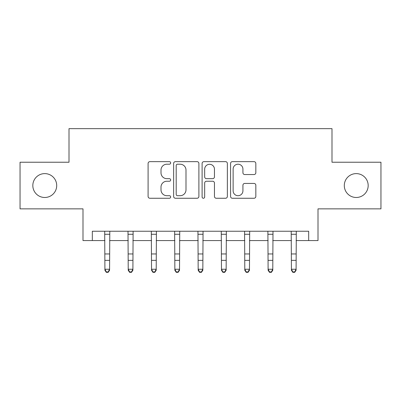 <?xml version="1.0" encoding="UTF-8"?>
<svg xmlns="http://www.w3.org/2000/svg" width="401" height="401" viewBox="0 0 401 401"><rect width="100%" height="100%" fill="white"/><g stroke="black" fill="none" stroke-linecap="round" stroke-linejoin="round"><path stroke-width="0.6" d="M170.661 162.926A1.283 1.283 0 0 0 169.377 161.643L149.924 161.643A1.83 1.83 0 0 0 148.094 163.478L148.094 196.43A1.83 1.83 0 0 0 149.924 198.259L169.377 198.259A1.283 1.283 0 0 0 170.661 196.976A1.283 1.283 0 0 0 169.377 195.698L166.861 195.698A5.86 5.86 0 0 1 161.001 189.838L161.001 187.092A5.86 5.86 0 0 1 166.861 181.232L169.377 181.232A1.283 1.283 0 0 0 170.661 179.954A1.283 1.283 0 0 0 169.377 178.671L166.861 178.671A5.86 5.86 0 0 1 161.001 172.811L161.001 170.069A5.86 5.86 0 0 1 166.861 164.209L169.377 164.209A1.283 1.283 0 0 0 170.661 162.926M344.299 185.548A11.935 11.935 0 0 0 356.238 197.482A11.935 11.935 0 0 0 368.173 185.548A11.935 11.935 0 0 0 356.238 173.613A11.935 11.935 0 0 0 344.299 185.548M32.827 185.548A11.935 11.935 0 0 0 44.762 197.482A11.935 11.935 0 0 0 56.701 185.548A11.935 11.935 0 0 0 44.762 173.613A11.935 11.935 0 0 0 32.827 185.548M254.003 174.55A1.83 1.83 0 0 0 255.833 172.721L255.833 163.478A1.83 1.83 0 0 0 254.003 161.643L232.4 161.643A1.83 1.83 0 0 0 230.57 163.478L230.57 196.43A1.83 1.83 0 0 0 232.4 198.259L254.003 198.259A1.83 1.83 0 0 0 255.833 196.43L255.833 185.262A1.83 1.83 0 0 0 254.003 183.432L244.76 183.432A1.83 1.83 0 0 0 242.926 185.262L242.926 190.801A4.897 4.897 0 0 1 238.029 195.698A4.897 4.897 0 0 1 233.131 190.801L233.131 169.107A4.897 4.897 0 0 1 238.029 164.209A4.897 4.897 0 0 1 242.926 169.107L242.926 172.721A1.83 1.83 0 0 0 244.76 174.55L254.003 174.55M92.325 240.57L92.325 231.242L308.675 231.242L308.675 240.57L318.003 240.57L318.003 208.861L380.95 208.861L380.95 162.235L331.993 162.235L331.993 128.661L69.007 128.661L69.007 162.235L20.05 162.235L20.05 208.861L82.997 208.861L82.997 240.57L104.912 240.57M198.896 163.478A1.83 1.83 0 0 0 197.066 161.643L175.463 161.643A1.83 1.83 0 0 0 173.633 163.478L173.633 196.43A1.83 1.83 0 0 0 175.463 198.259L197.066 198.259A1.83 1.83 0 0 0 198.896 196.43L198.896 163.478M203.934 161.643L225.537 161.643A1.83 1.83 0 0 1 227.367 163.478L227.367 196.43A1.83 1.83 0 0 1 225.537 198.259L216.289 198.259A1.83 1.83 0 0 1 214.46 196.43L214.46 183.067A1.83 1.83 0 0 0 212.63 181.232L206.495 181.232A1.83 1.83 0 0 0 204.665 183.067L204.665 196.976A1.283 1.283 0 0 1 203.382 198.259A1.283 1.283 0 0 1 202.104 196.976L202.104 163.478A1.83 1.83 0 0 1 203.934 161.643M109.573 240.57L128.225 240.57M132.891 240.57L151.543 240.57M156.205 240.57L174.856 240.57M179.518 240.57L198.169 240.57M202.831 240.57L221.482 240.57M226.144 240.57L244.795 240.57M249.457 240.57L268.109 240.57M272.775 240.57L291.427 240.57M296.088 240.57L308.675 240.57M177.478 164.209A1.283 1.283 0 0 0 176.199 165.488L176.199 194.415A1.283 1.283 0 0 0 177.478 195.698L180.134 195.698A5.86 5.86 0 0 0 185.994 189.838L185.994 170.069A5.86 5.86 0 0 0 180.134 164.209L177.478 164.209M214.46 169.197A4.897 4.897 0 0 0 209.563 164.3A4.897 4.897 0 0 0 204.665 169.197L204.665 176.841A1.83 1.83 0 0 0 206.495 178.671L212.63 178.671A1.83 1.83 0 0 0 214.46 176.841L214.46 169.197M109.799 231.242L109.573 270.284L108.175 272.339L108.175 271.923L106.31 271.923L106.31 272.339L108.175 272.339M104.691 231.242L104.912 269.246L109.573 269.246L108.175 271.923M106.31 272.339L104.912 270.284L104.912 269.246L106.31 271.923M133.112 231.242L132.891 270.284L131.493 272.339L131.493 271.923L129.623 271.923L129.623 272.339L131.493 272.339M128.004 231.242L128.225 269.246L132.891 269.246L131.493 271.923M129.623 272.339L128.225 270.284L128.225 269.246L129.623 271.923M156.425 231.242L156.205 270.284L154.806 272.339L154.806 271.923L152.941 271.923L152.941 272.339L154.806 272.339M151.317 231.242L151.543 269.246L156.205 269.246L154.806 271.923M152.941 272.339L151.543 270.284L151.543 269.246L152.941 271.923M179.738 231.242L179.518 270.284L178.119 272.339L178.119 271.923L176.255 271.923L176.255 272.339L178.119 272.339M174.635 231.242L174.856 269.246L179.518 269.246L178.119 271.923M176.255 272.339L174.856 270.284L174.856 269.246L176.255 271.923M203.051 231.242L202.831 270.284L201.432 272.339L201.432 271.923L199.568 271.923L199.568 272.339L201.432 272.339M197.949 231.242L198.169 269.246L202.831 269.246L201.432 271.923M199.568 272.339L198.169 270.284L198.169 269.246L199.568 271.923M226.364 231.242L226.144 270.284L224.745 272.339L224.745 271.923L222.881 271.923L222.881 272.339L224.745 272.339M221.262 231.242L221.482 269.246L226.144 269.246L224.745 271.923M222.881 272.339L221.482 270.284L221.482 269.246L222.881 271.923M249.683 231.242L249.457 270.284L248.059 272.339L248.059 271.923L246.194 271.923L246.194 272.339L248.059 272.339M244.575 231.242L244.795 269.246L249.457 269.246L248.059 271.923M246.194 272.339L244.795 270.284L244.795 269.246L246.194 271.923M272.996 231.242L272.775 270.284L271.377 272.339L271.377 271.923L269.507 271.923L269.507 272.339L271.377 272.339M267.888 231.242L268.109 269.246L272.775 269.246L271.377 271.923M269.507 272.339L268.109 270.284L268.109 269.246L269.507 271.923M296.309 231.242L296.088 270.284L294.69 272.339L294.69 271.923L292.825 271.923L292.825 272.339L294.69 272.339M291.201 231.242L291.427 269.246L296.088 269.246L294.69 271.923M292.825 272.339L291.427 270.284L291.427 269.246L292.825 271.923M109.573 253.958L104.912 253.958M109.573 260.359L104.912 260.359M109.573 234.274L104.912 234.274M132.891 253.958L128.225 253.958M132.891 260.359L128.225 260.359M132.891 234.274L128.225 234.274M156.205 253.958L151.543 253.958M156.205 260.359L151.543 260.359M156.205 234.274L151.543 234.274M179.518 253.958L174.856 253.958M179.518 260.359L174.856 260.359M179.518 234.274L174.856 234.274M202.831 253.958L198.169 253.958M202.831 260.359L198.169 260.359M202.831 234.274L198.169 234.274M226.144 253.958L221.482 253.958M226.144 260.359L221.482 260.359M226.144 234.274L221.482 234.274M249.457 253.958L244.795 253.958M249.457 260.359L244.795 260.359M249.457 234.274L244.795 234.274M272.775 253.958L268.109 253.958M272.775 260.359L268.109 260.359M272.775 234.274L268.109 234.274M296.088 253.958L291.427 253.958M296.088 260.359L291.427 260.359M296.088 234.274L291.427 234.274"/></g></svg>
